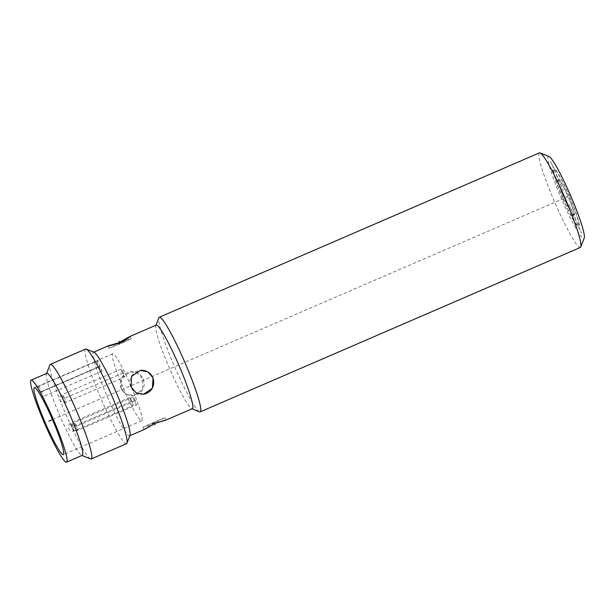 <?xml version="1.0" encoding="UTF-8"?>
<svg xmlns="http://www.w3.org/2000/svg" width="615" height="615" viewBox="0 0 615 615"><rect width="100%" height="100%" fill="white"/><g stroke="black" fill="none" stroke-linecap="round" stroke-linejoin="round"><path stroke-width="0.46" stroke-dasharray="3.08 2.31" d="M549.003 156.487A44.664 4.82 -113.4 0 0 561.195 198.138A44.664 4.82 66.6 0 0 584.25 237.997M539.424 152.858A51.537 5.566 -113.4 0 0 554.161 200.959A51.537 5.566 66.6 0 0 580.329 247.468M199.514 411.804A51.537 5.566 66.6 0 1 174.022 365.341A51.537 5.566 -113.4 0 1 158.847 317.755M156.179 325.127A45.525 4.912 -113.4 0 0 155.795 325.589A45.525 4.912 -113.4 0 0 169.202 367.616A45.525 4.912 66.6 0 0 191.719 408.668L192.072 408.806M192.318 408.698A45.525 4.912 66.6 0 1 191.719 408.668M129.996 435.359A45.525 4.912 66.6 0 1 129.611 435.812A45.525 4.912 66.6 0 1 106.495 394.73A45.525 4.912 -113.4 0 1 93.48 352.241L93.718 352.141M121.001 388.465L126.167 394.177L133.793 395.606L142.496 389.626L142.941 378.971L137.906 373.243L130.48 371.783L121.67 377.779L121.001 388.465M155.641 423.166C170.563 418.661 167.741 419.053 152.974 423.543L146.278 427.325L144.187 429.516M155.264 422.29L164.981 417.739L161.207 419.061L142.88 427.21L155.264 422.29M143.503 394.253A12.023 11.946 -97.9 0 1 130.811 387.096A12.023 11.946 -97.9 0 1 140.12 370.445A12.023 11.946 -97.9 0 1 140.182 370.43M94.072 352.28A45.525 4.912 -113.4 0 0 93.48 352.241M121.439 343.37L131.156 338.819L127.382 340.149L109.055 348.298L121.439 343.37M85.6 349.097A51.537 5.566 -113.4 0 0 100.345 397.198A51.537 5.566 66.6 0 0 126.513 443.707M90.566 458.921A51.537 5.566 66.6 0 1 65.075 412.45A51.537 5.566 -113.4 0 1 49.9 364.872M46.786 373.367A44.664 4.82 -113.4 0 0 46.417 373.82A44.664 4.82 -113.4 0 0 59.563 415.056A44.664 4.82 -113.4 0 0 81.657 455.331A44.664 4.82 -113.4 0 0 82.249 455.361M131.272 386.689A36.508 3.944 -113.4 0 0 112.73 353.748A36.508 3.944 -113.4 0 0 123.177 387.811A36.508 3.944 -113.4 0 0 141.711 420.76A36.508 3.944 -113.4 0 0 131.272 386.689M39.099 386.166A36.508 3.944 -113.4 0 0 38.268 385.943A36.508 3.944 -113.4 0 0 37.961 386.328L40.382 391.986A5.151 0.553 -113.4 0 0 42.996 396.637A5.151 0.553 -113.4 0 0 41.528 391.824L39.099 386.166L97.885 360.751A36.508 3.944 -113.4 0 0 97.055 360.521A36.508 3.944 -113.4 0 0 96.74 360.905L37.961 386.328M123.4 372.998A4.297 0.461 -113.4 0 0 121.224 369.123A4.297 0.461 -113.4 0 0 122.447 373.136A4.297 0.461 -113.4 0 0 124.63 377.01A4.297 0.461 -113.4 0 0 123.4 372.998M135.362 400.903A4.297 0.461 -113.4 0 0 133.178 397.029A4.297 0.461 -113.4 0 0 134.408 401.034A4.297 0.461 -113.4 0 0 136.592 404.908A4.297 0.461 -113.4 0 0 135.362 400.903M131.994 401.372A4.297 0.461 -113.4 0 0 129.811 397.498A4.297 0.461 -113.4 0 0 131.041 401.503A4.297 0.461 -113.4 0 0 133.224 405.377A4.297 0.461 -113.4 0 0 131.994 401.372M96.74 360.905L99.169 366.563A5.151 0.553 -113.4 0 0 101.783 371.214A5.151 0.553 -113.4 0 0 100.306 366.402L97.885 360.751M121.286 388.426A12.023 11.946 -97.9 0 1 130.595 371.768A12.023 11.946 -97.9 0 1 143.226 378.932A12.023 11.946 -97.9 0 1 133.916 395.591A12.023 11.946 -97.9 0 1 121.286 388.426M52.459 419.584L566.146 197.453M573.664 215.204L569.098 204.549L573.833 215.181A19.326 2.083 66.6 0 0 568.591 197.861L567.307 198.045L566.699 196.623L567.983 196.446A19.326 2.083 66.6 0 0 558.628 179.695L563.194 190.35L558.458 179.718A19.326 2.083 66.6 0 0 563.701 197.038L564.985 196.862L565.592 198.284L564.309 198.461A19.326 2.083 66.6 0 0 573.664 215.204M569.882 197.684L568.767 197.838A20.872 2.252 66.6 0 1 574.448 216.603L578.408 225.843A30.919 3.336 66.6 0 0 569.882 197.684M579.015 227.258L581.383 233.2L578.846 227.281A32.472 3.506 66.6 0 1 562.848 198.66L562.141 198.76L561.526 197.338L562.241 197.246A32.472 3.506 66.6 0 1 553.277 167.641L550.74 161.722L553.454 167.618A32.472 3.506 66.6 0 1 569.444 196.239L570.159 196.139L570.766 197.561L570.051 197.661A32.472 3.506 66.6 0 1 579.015 227.258M578.231 225.866L574.272 216.626A20.872 2.252 66.6 0 1 564.14 198.484L563.025 198.637A30.919 3.336 66.6 0 0 578.231 225.866M562.418 197.215L563.532 197.061A20.872 2.252 66.6 0 1 557.843 178.304L553.884 169.064A30.919 3.336 66.6 0 0 562.418 197.215M554.061 169.04L558.02 178.273A20.872 2.252 66.6 0 1 568.152 196.416L569.267 196.262A30.919 3.336 66.6 0 0 554.061 169.04M120.11 343.554L119.864 342.986M154.457 423.697L153.927 422.474M99.738 366.486L40.951 391.901M122.923 373.067L64.145 398.489M134.885 400.965L76.099 426.387M131.518 401.434L72.731 426.856M64.621 398.42A4.297 0.461 -113.4 0 0 62.438 394.546A4.297 0.461 -113.4 0 0 63.668 398.551A4.297 0.461 -113.4 0 0 65.843 402.425A4.297 0.461 -113.4 0 0 64.621 398.42M76.575 426.318A4.297 0.461 -113.4 0 0 74.392 422.444A4.297 0.461 -113.4 0 0 75.622 426.456A4.297 0.461 -113.4 0 0 77.805 430.331A4.297 0.461 -113.4 0 0 76.575 426.318M73.208 426.787A4.297 0.461 -113.4 0 0 71.025 422.912A4.297 0.461 -113.4 0 0 72.255 426.925A4.297 0.461 -113.4 0 0 74.438 430.8A4.297 0.461 -113.4 0 0 73.208 426.787M41.528 391.824L100.306 366.402M40.382 391.986L99.169 366.563M165.988 420.083L164.981 417.739M143.887 429.562L142.88 427.21M131.156 338.819L130.149 336.466M109.055 348.298L108.048 345.945M112.73 353.748L97.055 360.521M38.268 385.943L34.355 387.635M141.711 420.76L63.33 454.654M121.224 369.123L62.438 394.546A4.297 4.297 0 0 0 60.193 400.173A4.297 4.297 0 0 0 65.843 402.425L124.63 377.01M133.178 397.029L74.392 422.444A4.297 4.297 0 0 0 72.147 428.071A4.297 4.297 0 0 0 77.805 430.331L136.592 404.908M129.811 397.498L71.025 422.912A4.297 4.297 0 0 0 68.78 428.54A4.297 4.297 0 0 0 74.438 430.8L133.224 405.377M101.783 371.214L42.996 396.637"/><path stroke-width="0.92" d="M540.093 152.897A51.537 5.566 -113.4 0 1 565.592 199.368A51.537 5.566 66.6 0 1 580.768 246.946L584.25 237.997A44.664 4.82 66.6 0 0 571.097 196.762A44.664 4.82 -113.4 0 0 549.003 156.487L540.093 152.897A51.537 5.566 -113.4 0 0 539.424 152.858L159.277 317.24A51.537 5.566 -113.4 0 0 158.847 317.755L155.933 325.235M580.768 246.946A51.537 5.566 66.6 0 1 580.329 247.468L200.19 411.85A51.537 5.566 66.6 0 1 199.514 411.804L192.072 408.806M159.277 317.24A51.537 5.566 -113.4 0 1 185.453 363.749A51.537 5.566 66.6 0 1 200.19 411.85M129.857 435.712L144.187 429.516L155.641 423.166L165.988 420.083L192.318 408.698A45.525 4.912 66.6 0 0 179.296 366.209A45.525 4.912 -113.4 0 0 156.179 325.127L129.85 336.513L127.759 338.704L121.063 342.493C106.295 346.975 103.474 347.367 118.395 342.863L129.85 336.513M126.951 443.184A51.537 5.566 66.6 0 0 111.776 395.606A51.537 5.566 -113.4 0 0 86.277 349.136L94.072 352.28A45.525 4.912 -113.4 0 1 116.596 393.331A45.525 4.912 66.6 0 1 129.996 435.359L126.951 443.184A51.537 5.566 66.6 0 1 126.513 443.707L91.243 458.959A51.537 5.566 66.6 0 1 90.566 458.921L82.003 455.469M153.043 377.564L152.366 388.25L143.556 394.246L136.13 392.785L131.095 387.058L131.541 376.403L140.243 370.422L147.877 371.86L153.043 377.564M140.182 370.43A12.023 11.946 -97.9 0 1 152.751 377.61A12.023 11.946 -97.9 0 1 143.503 394.253M93.718 352.141L108.048 345.945L118.395 342.863M86.277 349.136A51.537 5.566 -113.4 0 0 85.6 349.097L50.33 364.349A51.537 5.566 -113.4 0 0 49.9 364.872L46.548 373.474M50.33 364.349A51.537 5.566 -113.4 0 1 76.506 410.858A51.537 5.566 66.6 0 1 91.243 458.959M66.566 462.142L82.249 455.361A44.664 4.82 -113.4 0 0 69.472 413.68A44.664 4.82 -113.4 0 0 46.786 373.367L31.111 380.147A44.664 4.82 -113.4 0 0 43.888 421.836A44.664 4.82 -113.4 0 0 66.566 462.142A44.664 4.82 -113.4 0 0 53.797 420.452A44.664 4.82 -113.4 0 0 31.111 380.147M52.89 420.583A36.508 3.944 -113.4 0 0 34.355 387.635A36.508 3.944 -113.4 0 0 44.795 421.705A36.508 3.944 -113.4 0 0 63.33 454.654A36.508 3.944 -113.4 0 0 52.89 420.583M119.864 342.986L119.095 341.187M154.942 424.842L154.457 423.697M52.459 419.584L48.839 421.144"/></g></svg>
